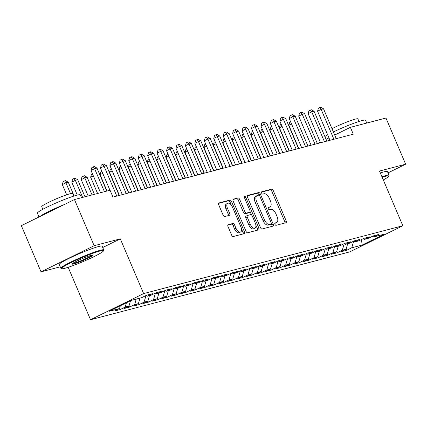 <?xml version="1.0" encoding="UTF-8"?>
<svg xmlns="http://www.w3.org/2000/svg" width="427" height="427" viewBox="0 0 427 427"><rect width="100%" height="100%" fill="white"/><g stroke="black" fill="none" stroke-linecap="round" stroke-linejoin="round"><path stroke-width="0.64" d="M274.945 224.303A1.281 0.662 63.8 0 0 276.093 225.312L285.941 222.734A1.831 0.945 63.8 0 0 286.031 222.702A1.831 0.945 63.8 0 0 286.149 220.812L273.264 190.602A1.831 0.945 63.8 0 0 271.62 189.166L261.778 191.744A1.281 0.662 63.8 0 0 261.714 191.766A1.281 0.662 63.8 0 0 261.628 193.089A1.281 0.662 63.8 0 0 262.781 194.093L264.051 193.762A5.861 3.021 63.8 0 1 269.309 198.358L270.382 200.871A5.861 3.021 63.8 0 1 270.003 206.908A5.861 3.021 63.8 0 1 269.709 207.02L268.434 207.351A1.281 0.662 63.8 0 0 268.369 207.378A1.281 0.662 63.8 0 0 268.284 208.696A1.281 0.662 63.8 0 0 269.437 209.7L270.713 209.369A5.861 3.021 63.8 0 1 275.965 213.964L277.038 216.484A5.861 3.021 63.8 0 1 276.664 222.515A5.861 3.021 63.8 0 1 276.365 222.627L275.089 222.963A1.281 0.662 63.8 0 0 275.025 222.985A1.281 0.662 63.8 0 0 274.945 224.303M228.215 224.687A1.831 0.945 63.8 0 0 228.125 224.719A1.831 0.945 63.8 0 0 228.007 226.609L231.621 235.085A1.831 0.945 63.8 0 0 233.265 236.521L244.196 233.66A1.831 0.945 63.8 0 0 244.292 233.622A1.831 0.945 63.8 0 0 244.409 231.738L231.525 201.528A1.831 0.945 63.8 0 0 229.881 200.092L218.95 202.953A1.831 0.945 63.8 0 0 218.854 202.985A1.831 0.945 63.8 0 0 218.736 204.875L223.102 215.112A1.831 0.945 63.8 0 0 224.746 216.548L229.427 215.32A1.831 0.945 63.8 0 0 229.518 215.288A1.831 0.945 63.8 0 0 229.635 213.399L227.468 208.323A4.9 2.525 63.8 0 1 227.783 203.279A4.9 2.525 63.8 0 1 232.427 207.026L240.908 226.913A4.9 2.525 63.8 0 1 240.593 231.962A4.9 2.525 63.8 0 1 235.955 228.21L234.54 224.896A1.831 0.945 63.8 0 0 232.896 223.46L228.039 224.773M102.742 247.511L120.302 238.869L94.153 245.712L74.463 199.548L110.049 190.234L112.968 197.071L353.289 134.185L350.375 127.342L334.72 135.044M120.302 238.869L143.637 293.584L402.842 225.755L349.729 251.887L90.524 319.716L143.637 293.584M388.004 172.882L405.65 164.198L379.502 171.04L402.842 225.755M405.65 164.198L385.96 118.033L350.375 127.342M260.438 227.543A1.831 0.945 63.8 0 0 262.082 228.979L273.013 226.118A1.831 0.945 63.8 0 0 273.104 226.08A1.831 0.945 63.8 0 0 273.221 224.196L260.337 193.986A1.831 0.945 63.8 0 0 258.698 192.55L247.761 195.411A1.831 0.945 63.8 0 0 247.671 195.443A1.831 0.945 63.8 0 0 247.553 197.333L260.438 227.543M258.607 229.886L247.671 232.747A1.831 0.945 63.8 0 1 246.032 231.311L233.142 201.101A1.831 0.945 63.8 0 1 233.265 199.217A1.831 0.945 63.8 0 1 233.355 199.179L238.036 197.957A1.831 0.945 63.8 0 1 239.675 199.393L244.901 211.643A1.831 0.945 63.8 0 0 246.544 213.078L249.651 212.267A1.831 0.945 63.8 0 0 249.742 212.235A1.831 0.945 63.8 0 0 249.859 210.346L244.42 197.594A1.281 0.662 63.8 0 1 244.5 196.271A1.281 0.662 63.8 0 1 245.717 197.253L258.815 227.965A1.831 0.945 63.8 0 1 258.698 229.854A1.831 0.945 63.8 0 1 258.607 229.886M346.121 249.096L346.639 250.302L351.736 247.793L362.117 245.077L384.225 234.199L373.838 236.916L378.936 234.407L373.273 235.891L368.175 238.399L364.402 239.387L369.499 236.878L363.831 238.362L358.739 240.871L354.96 241.858L360.057 239.35L354.394 240.833L349.297 243.337L345.523 244.324L350.62 241.821L344.957 243.299L339.86 245.808L336.081 246.795L341.178 244.287L335.515 245.771L330.418 248.279L326.644 249.267L331.742 246.758L326.079 248.242L320.981 250.75L317.202 251.738L322.3 249.229L316.637 250.713L311.539 253.216L307.766 254.209L312.863 251.7L307.2 253.179L302.102 255.688L298.324 256.675L303.421 254.172L297.758 255.65L292.66 258.159L288.887 259.146L293.984 256.638L288.321 258.121L283.224 260.63L279.445 261.618L284.542 259.109L278.879 260.593L273.782 263.101L270.008 264.089L275.105 261.58L269.442 263.064L264.345 265.567L260.571 266.555L265.663 264.051L260 265.53L254.903 268.039L251.129 269.026L256.227 266.517L250.564 268.001L245.466 270.51L241.693 271.497L246.785 268.989L241.122 270.472L236.024 272.981L232.251 273.969L237.348 271.46L231.685 272.944L226.588 275.447L222.814 276.44L227.906 273.931L222.243 275.415L217.151 277.918L213.372 278.906L218.469 276.402L212.806 277.881L207.709 280.39L203.935 281.377L209.027 278.868L203.364 280.352L198.272 282.861L194.493 283.848L199.59 281.34L193.927 282.823L188.83 285.332L185.056 286.32L190.148 283.811L184.485 285.295L179.393 287.798L175.614 288.791L180.712 286.282L175.049 287.761L169.951 290.269L166.178 291.257L171.27 288.753L165.607 290.232L160.515 292.741L156.736 293.728L161.833 291.219L156.17 292.703L151.073 295.212L147.299 296.199L152.396 293.691L146.728 295.174L141.636 297.683L131.249 300.4L109.147 311.272L119.528 308.556L120.345 305.764M346.639 250.302L340.976 251.781L346.073 249.277L342.294 250.265L344.21 243.716M336.684 251.562L337.197 252.768L342.294 250.265M337.197 252.768L331.533 254.252L336.631 251.743L332.857 252.731L334.768 246.187M327.242 254.033L327.76 255.239L332.857 252.731M327.76 255.239L322.097 256.723L327.194 254.214L323.415 255.202L325.331 248.658M317.805 256.504L318.318 257.711L323.415 255.202M318.318 257.711L312.655 259.194L317.752 256.686L313.978 257.673L315.889 251.129M308.369 258.975L308.881 260.182L313.978 257.673M308.881 260.182L303.218 261.66L308.315 259.157L304.536 260.144L306.453 253.595M298.927 261.447L299.439 262.653L304.536 260.144M299.439 262.653L293.776 264.132L298.873 261.628L295.1 262.616L297.011 256.067M289.49 263.913L290.002 265.119L295.1 262.616M290.002 265.119L284.339 266.603L289.437 264.094L285.658 265.082L287.574 258.538M280.048 266.384L280.56 267.59L285.658 265.082M280.56 267.59L274.897 269.074L279.995 266.565L276.221 267.553L278.132 261.009M270.611 268.855L271.124 270.061L276.221 267.553M271.124 270.061L265.461 271.545L270.558 269.037L266.779 270.024L268.695 263.48M261.169 271.326L261.687 272.533L266.779 270.024M261.687 272.533L256.019 274.011L261.116 271.508L257.342 272.495L259.253 265.946M251.733 273.792L252.245 275.004L257.342 272.495M252.245 275.004L246.582 276.482L251.679 273.974L247.9 274.967L249.816 268.418M242.29 276.264L242.808 277.47L247.9 274.967M242.808 277.47L237.14 278.954L242.237 276.445L238.463 277.433L240.374 270.889M232.854 278.735L233.366 279.941L238.463 277.433M233.366 279.941L227.703 281.425L232.8 278.916L229.021 279.904L230.938 273.36M223.412 281.206L223.929 282.412L229.021 279.904M223.929 282.412L218.266 283.896L223.358 281.388L219.585 282.375L221.496 275.826M213.975 283.677L214.487 284.884L219.585 282.375M214.487 284.884L208.824 286.362L213.922 283.859L210.143 284.846L212.059 278.297M204.533 286.143L205.051 287.35L210.143 284.846M205.051 287.35L199.388 288.833L204.48 286.325L200.706 287.312L202.617 280.769M195.096 288.615L195.609 289.821L200.706 287.312M195.609 289.821L189.946 291.305L195.043 288.796L191.264 289.784L193.18 283.24M185.654 291.086L186.172 292.292L191.264 289.784M186.172 292.292L180.509 293.776L185.601 291.267L181.827 292.255L183.738 285.711M176.218 293.557L176.73 294.763L181.827 292.255M176.73 294.763L171.067 296.242L176.164 293.739L172.385 294.726L174.301 288.177M166.776 296.028L167.293 297.235L172.385 294.726M167.293 297.235L161.63 298.713L166.722 296.205L162.949 297.197L164.859 290.648M157.339 298.494L157.851 299.701L162.949 297.197M157.851 299.701L152.188 301.184L157.285 298.676L153.506 299.663L155.423 293.119M147.897 300.966L148.415 302.172L153.506 299.663M148.415 302.172L142.751 303.656L147.843 301.147L144.07 302.135L145.981 295.591M138.46 303.437L138.972 304.643L144.07 302.135M138.972 304.643L133.309 306.127L138.407 303.618L134.633 304.606L136.24 299.092M129.018 305.908L129.536 307.114L134.633 304.606M129.536 307.114L123.873 308.593L128.965 306.09L125.191 307.077L126.451 302.759M119.581 308.374L120.094 309.58L125.191 307.077M120.094 309.58L114.431 311.064L119.528 308.556M147.299 296.199L145.933 295.564M156.736 293.728L155.369 293.098M128.965 306.09L130.523 300.752M166.178 291.257L164.811 290.627M138.407 303.618L140.019 298.105M175.614 288.791L174.248 288.156M147.843 301.147L149.455 295.633M185.056 286.32L183.69 285.684M157.285 298.676L158.897 293.162M194.493 283.848L193.127 283.213M166.722 296.205L168.334 290.691M203.935 281.377L202.569 280.747M176.164 293.739L177.776 288.225M213.372 278.906L212.005 278.276M185.601 291.267L187.213 285.754M222.814 276.44L221.448 275.805M195.043 288.796L196.655 283.282M232.251 273.969L230.884 273.333M204.48 286.325L206.092 280.811M241.693 271.497L240.326 270.862M213.922 283.859L215.534 278.345M251.129 269.026L249.763 268.396M223.358 281.388L224.97 275.874M260.571 266.555L259.205 265.925M232.8 278.916L234.412 273.403M270.008 264.089L268.642 263.454M242.237 276.445L243.849 270.931M279.445 261.618L278.084 260.982M251.679 273.974L253.291 268.46M288.887 259.146L287.52 258.516M261.116 271.508L262.728 265.994M298.324 256.675L296.962 256.045M270.558 269.037L272.17 263.523M307.766 254.209L306.399 253.574M279.995 266.565L281.606 261.052M317.202 251.738L315.841 251.103M289.437 264.094L291.049 258.581M326.644 249.267L325.278 248.631M298.873 261.628L300.485 256.109M336.081 246.795L334.72 246.165M308.315 259.157L309.927 253.643M345.523 244.324L344.157 243.694M317.752 256.686L319.364 251.172M354.96 241.858L353.599 241.223M327.194 254.214L328.801 248.701M364.402 239.387L363.035 238.752M336.631 251.743L338.243 246.23M373.838 236.916L372.477 236.286M346.073 249.277L347.679 243.764M74.463 199.548L21.35 225.68L41.04 271.844L60.25 266.816M94.153 245.712L41.04 271.844M68.171 267.302L90.524 319.716M328.961 137.878L326.047 139.314M320.287 142.148L317.373 143.579L304.638 113.731L302.279 114.345L298.692 116.112L311.107 145.223M362.117 245.077L361.509 239.504M351.736 247.793L353.647 241.244M274.785 223.369L274.929 223.332A5.861 3.021 63.8 0 0 275.228 223.225L276.664 222.515M270.003 206.908L268.572 207.613A5.861 3.021 63.8 0 1 268.273 207.725L268.129 207.762M284.9 223.006A1.831 0.945 63.8 0 0 284.713 221.522L271.828 191.312A1.831 0.945 63.8 0 0 270.184 189.876L261.473 192.155M259.157 195.294L258.901 194.691A1.831 0.945 63.8 0 0 257.262 193.255L247.361 195.849M271.978 226.39A1.831 0.945 63.8 0 0 271.791 224.901L271.278 223.705M270.99 224.036A1.281 0.662 63.8 0 0 271.054 224.01A1.281 0.662 63.8 0 0 271.14 222.691L259.829 196.169A1.281 0.662 63.8 0 0 258.677 195.166L257.337 195.518A5.861 3.021 63.8 0 0 257.038 195.63A5.861 3.021 63.8 0 0 256.659 201.667L264.393 219.793A5.861 3.021 63.8 0 0 269.65 224.383L270.99 224.036L269.554 224.741A1.281 0.662 63.8 0 0 269.624 224.714A1.281 0.662 63.8 0 0 269.683 224.677M257.038 195.63L255.602 196.335A5.861 3.021 63.8 0 0 255.223 202.371L256.659 201.667M269.554 224.741L268.215 225.093A5.861 3.021 63.8 0 1 262.957 220.497L255.223 202.371M232.955 199.617L238.036 197.957M248.391 212.886A1.831 0.945 63.8 0 1 248.306 212.94A1.831 0.945 63.8 0 1 248.215 212.977L245.109 213.788A1.831 0.945 63.8 0 1 243.465 212.352L238.239 200.098A1.831 0.945 63.8 0 0 236.601 198.662M250.094 211.595L251.524 214.946M255.88 225.152L257.38 228.675L258.815 227.965M250.323 224.356A4.9 2.525 63.8 0 0 254.967 228.109A4.9 2.525 63.8 0 0 255.282 223.059L252.293 216.051A1.831 0.945 63.8 0 0 250.649 214.616L247.548 215.432A1.831 0.945 63.8 0 0 247.452 215.464A1.831 0.945 63.8 0 0 247.334 217.354L250.323 224.356L248.888 225.066A4.9 2.525 63.8 0 0 253.531 228.813L254.967 228.109M247.372 215.518L246.112 216.137A1.831 0.945 63.8 0 0 246.016 216.169A1.831 0.945 63.8 0 0 245.899 218.058L247.334 217.354M248.888 225.066L245.899 218.058M257.572 230.158A1.831 0.945 63.8 0 0 257.38 228.675M240.593 231.962L239.157 232.667A4.9 2.525 63.8 0 1 234.519 228.92L233.105 225.605A1.831 0.945 63.8 0 0 231.461 224.17L227.821 225.12M227.783 203.279L226.347 203.983A4.9 2.525 63.8 0 0 226.032 209.033L227.468 208.323M228.392 215.592A1.831 0.945 63.8 0 0 228.199 214.108L226.032 209.033M231.301 205.077L230.089 202.233A1.831 0.945 63.8 0 0 228.445 200.797L218.549 203.385M243.16 233.927A1.831 0.945 63.8 0 0 242.974 232.443L241.506 229.005M291.55 123.974L288.86 125.298L298.74 148.457M288.86 125.298L289.698 122.362L290.664 121.887M333.893 139.261L321.157 109.408L323.517 108.789L336.252 138.642M329.986 140.28L317.571 111.175L321.157 109.408L319.844 107.529L320.784 107.284L323.517 108.789M317.571 111.175L318.409 108.234L319.844 107.529M282.114 126.445L279.423 127.769L289.298 150.928M279.423 127.769L280.256 124.833L281.222 124.358M272.672 128.917L269.981 130.24L279.861 153.4M269.981 130.24L270.819 127.299L271.785 126.83M324.451 141.732L311.721 111.879L314.08 111.26L326.815 141.113M320.549 142.751L308.129 113.646L311.721 111.879L310.402 110.001L311.347 109.75L314.08 111.26M308.129 113.646L308.967 110.705L310.402 110.001M315.014 144.198L302.279 114.345L300.966 112.472L301.905 112.221L304.638 113.731M298.692 116.112L299.53 113.176L300.966 112.472M383.291 179.922A22.77 2.039 156.9 0 0 388.73 176.244A22.77 2.039 156.9 0 0 385.309 176.356A22.77 2.039 156.9 0 0 382.17 177.285M381.919 176.709A23.33 2.092 -23.1 0 1 385.522 175.63A23.33 2.092 -23.1 0 1 389.04 175.305A23.33 2.092 -23.1 0 1 389.024 175.518L388.73 176.244M324.856 136.523A23.33 2.092 -23.1 0 1 327.68 134.873M333.396 131.954A23.33 2.092 -23.1 0 1 362.037 120.574A23.33 2.092 -23.1 0 1 365.555 120.249L366.75 123.056M331.998 128.666A16.797 1.505 -23.1 0 1 355.333 119.112A16.797 1.505 -23.1 0 1 357.869 118.877L358.974 121.476M380.318 172.946A23.33 2.092 -23.1 0 1 383.916 171.867A23.33 2.092 -23.1 0 1 387.433 171.547L389.04 175.305M100.057 251.001A22.77 2.039 156.9 0 0 75.259 260.619A22.77 2.039 156.9 0 0 61.755 268.684A22.77 2.039 156.9 0 0 65.027 268.236A22.77 2.039 156.9 0 0 88.031 259.44A22.77 2.039 156.9 0 0 103.473 250.889A22.77 2.039 156.9 0 0 100.057 251.001M61.755 268.684L61.024 268.396A23.33 2.092 -23.1 0 1 60.864 268.257A23.33 2.092 -23.1 0 1 75.771 259.712A23.33 2.092 -23.1 0 1 100.265 250.275A23.33 2.092 -23.1 0 1 103.782 249.955A23.33 2.092 -23.1 0 1 103.772 250.163L103.473 250.889M91.298 255.309A11.385 1.019 -23.1 0 1 92.937 255.084A11.385 1.019 -23.1 0 1 86.185 259.12A11.385 1.019 -23.1 0 1 73.786 263.929A11.385 1.019 -23.1 0 1 72.078 263.982A11.385 1.019 -23.1 0 1 79.796 259.707A11.385 1.019 -23.1 0 1 91.298 255.309M72.633 263.448A10.824 0.971 156.9 0 0 73.999 263.203A10.824 0.971 156.9 0 0 84.418 259.253A10.824 0.971 156.9 0 0 92.163 255.116M38.996 216.996L37.379 213.201A23.33 2.092 -23.1 0 1 52.291 204.656A23.33 2.092 -23.1 0 1 76.78 195.219A23.33 2.092 -23.1 0 1 80.297 194.893L81.498 197.706M39.796 216.601A23.33 2.092 -23.1 0 1 64.269 204.56M42.817 209.305L41.713 206.705A16.797 1.505 -23.1 0 1 52.446 200.551A16.797 1.505 -23.1 0 1 70.081 193.762A16.797 1.505 -23.1 0 1 72.611 193.527L73.722 196.126M60.864 268.257L59.257 264.5A23.33 2.092 -23.1 0 1 74.17 255.949A23.33 2.092 -23.1 0 1 98.664 246.518A23.33 2.092 -23.1 0 1 102.176 246.192L103.782 249.955M263.235 131.388L260.545 132.712L270.419 155.871M260.545 132.712L261.377 129.771L262.343 129.296M253.793 133.854L251.103 135.178L260.982 158.337M251.103 135.178L251.941 132.242L252.907 131.767M305.572 146.669L292.842 116.817L295.201 116.203L307.936 146.05M301.67 147.694L289.255 118.583L292.842 116.817L291.524 114.938L292.468 114.692L295.201 116.203M289.255 118.583L290.088 115.648L291.524 114.938M296.135 149.14L283.4 119.288L285.764 118.669L298.494 148.521M292.228 150.16L279.813 121.054L283.4 119.288L282.087 117.409L283.032 117.163L285.764 118.669M279.813 121.054L280.651 118.114L282.087 117.409M244.356 136.325L241.666 137.649L251.54 160.808M241.666 137.649L242.499 134.713L243.465 134.238M286.693 151.612L273.963 121.759L276.322 121.14L289.058 150.993M282.791 152.631L270.376 123.526L273.963 121.759L272.645 119.88L273.59 119.635L276.322 121.14M270.376 123.526L271.209 120.585L272.645 119.88M234.914 138.796L232.224 140.12L242.104 163.279M232.224 140.12L233.062 137.184L234.028 136.709M277.256 154.078L264.521 124.23L266.886 123.611L279.616 153.464M273.349 155.102L260.934 125.992L264.521 124.23L263.208 122.352L264.153 122.101L266.886 123.611M260.934 125.992L261.772 123.056L263.208 122.352M225.477 141.268L222.787 142.591L232.662 165.751M222.787 142.591L223.62 139.65L224.586 139.175M267.82 156.549L255.084 126.696L257.444 126.082L270.179 155.935M263.913 157.574L251.498 128.463L255.084 126.696L253.766 124.817L254.711 124.572L257.444 126.082M251.498 128.463L252.33 125.527L253.766 124.817M216.041 143.734L213.345 145.063L223.225 168.222M213.345 145.063L214.183 142.122L215.149 141.647M258.378 159.02L245.642 129.167L248.007 128.548L260.737 158.401M254.471 160.045L242.056 130.934L245.642 129.167L244.329 127.289L245.274 127.043L248.007 128.548M242.056 130.934L242.894 127.999L244.329 127.289M206.599 146.205L203.909 147.528L213.788 170.688M203.909 147.528L204.746 144.593L205.707 144.118M248.941 161.491L236.206 131.639L238.565 131.02L251.3 160.872M245.034 162.511L232.619 133.405L236.206 131.639L234.887 129.76L235.832 129.514L238.565 131.02M232.619 133.405L233.452 130.465L234.887 129.76M197.162 148.676L194.466 150L204.346 173.159M194.466 150L195.304 147.064L196.271 146.589M239.499 163.963L226.769 134.11L229.128 133.491L241.858 163.344M235.592 164.982L223.177 135.877L226.769 134.11L225.451 132.231L226.395 131.986L229.128 133.491M223.177 135.877L224.015 132.936L225.451 132.231M187.72 151.147L185.03 152.471L194.909 175.63M185.03 152.471L185.868 149.53L186.829 149.06M230.062 166.429L217.327 136.581L219.686 135.962L232.421 165.815M226.155 167.453L213.74 138.343L217.327 136.581L216.009 134.702L216.953 134.452L219.686 135.962M213.74 138.343L214.573 135.407L216.009 134.702M178.283 153.619L175.588 154.942L185.467 178.102M175.588 154.942L176.426 152.001L177.392 151.526M220.62 168.9L207.89 139.047L210.249 138.433L222.979 168.281M216.713 169.925L204.298 140.814L207.89 139.047L206.572 137.168L207.517 136.923L210.249 138.433M204.298 140.814L205.136 137.878L206.572 137.168M168.841 156.085L166.151 157.408L176.031 180.568M166.151 157.408L166.989 154.473L167.95 153.998M211.184 171.371L198.448 141.518L200.807 140.899L213.543 170.752M207.276 172.391L194.861 143.285L198.448 141.518L197.13 139.64L198.075 139.394L200.807 140.899M194.861 143.285L195.694 140.344L197.13 139.64M159.404 158.556L156.709 159.879L166.589 183.039M156.709 159.879L157.547 156.944L158.513 156.469M201.741 173.842L189.012 143.99L191.371 143.371L204.101 173.223M197.834 174.862L185.419 145.756L189.012 143.99L187.693 142.111L188.638 141.865L191.371 143.371M185.419 145.756L186.257 142.815L187.693 142.111M149.962 161.027L147.272 162.351L157.152 185.51M147.272 162.351L148.11 159.415L149.071 158.94M192.305 176.314L179.57 146.461L181.929 145.842L194.664 175.694M188.398 177.333L175.983 148.222L179.57 146.461L178.251 144.582L179.196 144.331L181.929 145.842M175.983 148.222L176.815 145.287L178.251 144.582M140.526 163.498L137.83 164.822L147.71 187.981M137.83 164.822L138.668 161.881L139.634 161.406M182.863 178.78L170.133 148.927L172.492 148.313L185.222 178.166M178.956 179.804L166.541 150.694L170.133 148.927L168.814 147.053L169.759 146.803L172.492 148.313M166.541 150.694L167.379 147.758L168.814 147.053M131.084 165.964L128.394 167.293L138.273 190.453M128.394 167.293L129.232 164.352L130.192 163.877M173.426 181.251L160.691 151.398L163.05 150.784L175.785 180.632M169.519 182.276L157.104 153.165L160.691 151.398L159.372 149.519L160.317 149.274L163.05 150.784M157.104 153.165L157.937 150.229L159.372 149.519M121.647 168.435L118.952 169.759L128.831 192.919M118.952 169.759L119.79 166.824L120.756 166.349M163.984 183.722L151.254 153.869L153.613 153.25L166.343 183.103M160.077 184.742L147.662 155.636L151.254 153.869L149.936 151.991L150.88 151.745L153.613 153.25M147.662 155.636L148.5 152.695L149.936 151.991M112.205 170.907L109.515 172.23L119.395 195.39M109.515 172.23L110.353 169.295L111.314 168.82M154.547 186.193L141.812 156.341L144.171 155.722L156.906 185.574M150.64 187.213L138.225 158.107L141.812 156.341L140.494 154.462L141.438 154.216L144.171 155.722M138.225 158.107L139.063 155.166L140.494 154.462M102.768 173.378L100.078 174.702L107.038 191.018M100.078 174.702L100.911 171.766L101.877 171.291M145.105 188.659L132.375 158.812L134.735 158.193L147.464 188.045M141.198 189.684L128.783 160.573L132.375 158.812L131.057 156.933L132.002 156.682L134.735 158.193M128.783 160.573L129.621 157.638L131.057 156.933M93.326 175.849L90.636 177.173L97.596 193.49M90.636 177.173L91.474 174.232L92.435 173.757M135.669 191.131L122.933 161.278L125.292 160.664L138.028 190.517M131.762 192.155L119.346 163.045L122.933 161.278L121.62 159.399L122.56 159.154L125.292 160.664M119.346 163.045L120.184 160.109L121.62 159.399M94.426 194.322L87.145 177.258L84.786 177.878L81.199 179.639L88.159 195.961M81.199 179.639L82.032 176.703L83.468 175.999L84.786 177.878L92.061 194.942M83.468 175.999L84.413 175.748L87.145 177.258M126.227 193.602L113.497 163.749L115.856 163.13L128.586 192.983M122.325 194.621L109.904 165.516L113.497 163.749L112.178 161.87L113.123 161.625L115.856 163.13M109.904 165.516L110.742 162.58L112.178 161.87M84.984 196.794L77.709 179.73L75.344 180.343L71.757 182.11L77.292 195.091M71.757 182.11L72.595 179.175L74.031 178.47L75.344 180.343L82.624 197.407M74.031 178.47L74.976 178.219L77.709 179.73M116.79 196.073L104.055 166.22L106.414 165.601L119.149 195.454M109.963 190.255L100.468 167.987L104.055 166.22L102.742 164.342L103.681 164.096L106.414 165.601M100.468 167.987L101.306 165.046L102.742 164.342M74.149 195.988L68.267 182.201L65.907 182.815L62.321 184.581L66.681 194.808M62.321 184.581L63.153 181.646L64.589 180.936L65.907 182.815L70.524 193.644M64.589 180.936L65.534 180.69L68.267 182.201M104.434 191.702L94.618 168.692L96.977 168.073L106.793 191.082M100.526 192.726L91.026 170.453L94.618 168.692L93.299 166.813L94.244 166.562L96.977 168.073M91.026 170.453L91.864 167.517L93.299 166.813M274.929 223.332L276.365 222.627M268.273 207.725L269.709 207.02M270.184 189.876L271.62 189.166M271.828 191.312L273.264 190.602M284.713 221.522L286.149 220.812M257.262 193.255L258.698 192.55M258.901 194.691L260.337 193.986M271.791 224.901L273.221 224.196M262.957 220.497L264.393 219.793M268.215 225.093L269.65 224.383M238.239 200.098L239.675 199.393M243.465 212.352L244.901 211.643M245.109 213.788L246.544 213.078M248.215 212.977L249.651 212.267M244.522 197.84L245.717 197.253M231.461 224.17L232.896 223.46M233.105 225.605L234.54 224.896M234.519 228.92L235.955 228.21M228.199 214.108L229.635 213.399M228.445 200.797L229.881 200.092M230.089 202.233L231.525 201.528M242.974 232.443L244.409 231.738M269.624 224.714L271.054 224.01M248.306 212.94L249.742 212.235M246.016 216.169L247.452 215.464"/></g></svg>
